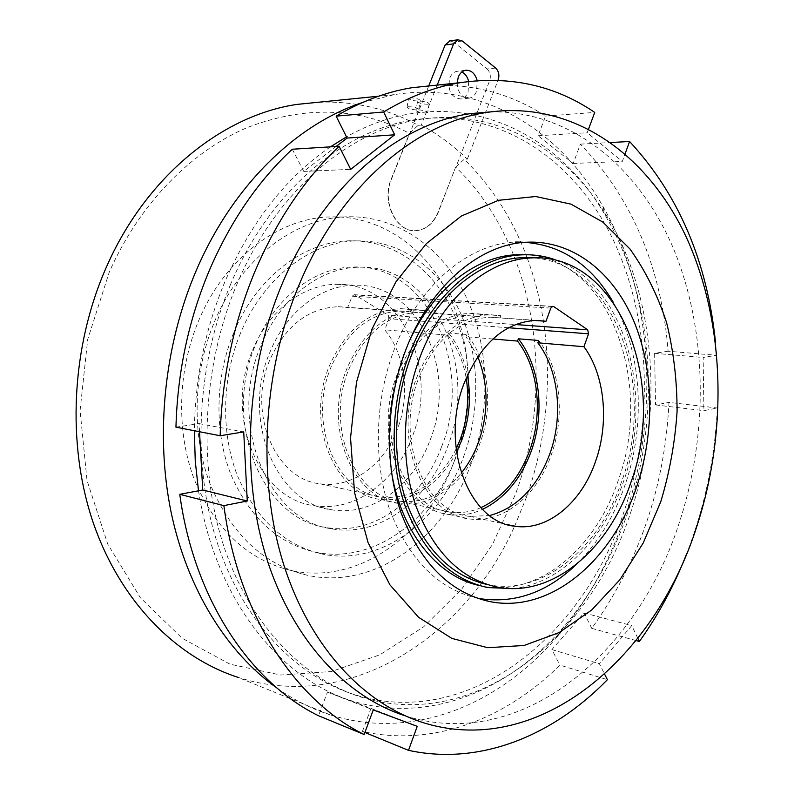 <?xml version="1.0" encoding="UTF-8"?>
<svg xmlns="http://www.w3.org/2000/svg" width="794" height="794" viewBox="0 0 794 794"><rect width="100%" height="100%" fill="white"/><g stroke="black" fill="none" stroke-linecap="round" stroke-linejoin="round"><path stroke-width="0.6" stroke-dasharray="3.97 2.98" d="M427.738 104.232L429.177 103.557C427.361 101.969 423.936 101.136 418.885 101.056L417.465 101.721C419.272 103.309 422.706 104.143 427.738 104.232M426.279 113.036L427.718 112.391C425.892 110.832 422.458 110.009 417.416 109.9L415.996 110.545C417.813 112.093 421.247 112.927 426.279 113.036M408.453 106.733C413.535 106.833 416.989 107.676 418.835 109.254L417.416 109.9C412.344 109.8 408.9 108.957 407.054 107.379L408.453 106.733M409.942 97.841C415.014 97.92 418.468 98.764 420.314 100.381L418.885 101.056C413.823 100.967 410.369 100.123 408.533 98.516L409.942 97.841M447.23 447.677C479.943 367.473 433.861 263.757 358.491 267.241C320.171 267.677 280.024 298.226 261.186 344.953C227.064 422.418 267.876 520.943 331.356 528.744C378.877 537.846 427.996 500.905 447.23 447.677M441.583 446.714C474.236 366.868 428.145 263.568 352.893 267.042C314.623 267.469 274.555 297.879 255.777 344.368C221.734 421.455 262.486 519.544 325.877 527.365C373.329 536.456 422.378 499.714 441.583 446.714M456.103 449.146C438.219 483.467 413.396 499.495 381.626 497.213C336.338 493.074 307.298 422.616 331.078 366.967C347.236 330.999 370.52 312.35 400.95 311.03L410.339 311.873L411.193 309.66L429.425 310.891L419.024 309.898C387.78 311.327 363.821 330.731 347.147 368.098C322.582 425.991 352.407 499.188 398.945 503.446C431.886 508.696 466.088 482.008 479.943 443.3C493.828 406.488 488.697 361.26 466.961 334.522L448.64 333.004L447.816 335.177L384.703 329.818C405.446 354.452 410.458 395.799 397.328 429.326C384.187 464.748 351.504 488.866 320.032 483.804C275.458 479.507 246.785 412.414 269.93 359.682C285.642 325.56 308.469 307.903 338.413 306.702L347.663 307.536L352.179 296.212L550.828 308.082M411.193 309.66L400.841 308.677C369.716 310.067 345.876 329.173 329.331 365.994C304.946 423.004 334.681 495.198 381.041 499.505C412.88 501.947 438.03 486.196 456.5 452.252M467.418 375.264C464.252 358.838 457.999 344.755 448.64 333.004M480.876 507.664C470.683 512.031 460.351 513.5 449.88 512.061C403.997 508.15 374.669 433.971 399.104 375.076C415.689 337.033 439.4 317.282 470.247 315.813L479.755 316.677L480.628 314.345L500.885 315.704L490.364 314.692C458.714 316.28 434.328 336.854 417.217 376.416C391.978 437.732 422.071 514.859 469.185 518.859C502.533 524.08 537.151 495.674 551.284 454.873C565.437 416.056 560.504 368.555 538.699 340.487M480.628 314.345L470.147 313.332C438.596 314.881 414.319 335.118 397.328 374.053C372.267 434.397 402.3 510.413 449.275 514.492C460.54 516.05 471.626 514.343 482.534 509.381M447.816 335.177C457.175 347.117 463.299 361.439 466.177 378.133M487.01 584.483L488.737 584.821C543.473 595.45 599.639 547.582 621.821 480.975C657.224 385.606 614.149 262.943 532.982 257.871M534.054 320.439L490.464 317.203C459.528 318.722 435.708 338.8 418.994 377.448C394.39 437.296 423.768 512.557 469.8 516.398L489.67 515.554M479.755 316.677L419.133 312.28C388.584 313.64 365.171 332.577 348.903 369.091C324.945 425.584 354.074 497.024 399.541 501.113C423.033 503.594 443.598 494.265 461.245 473.125M492.846 338.988L466.128 336.725L466.961 334.522M477.75 356.625L466.128 336.725M233.684 332.805C215.224 377.339 214.122 431.092 230.528 473.552C249.237 517.301 277.572 543.523 315.546 552.197C373.656 564.514 433.544 519.594 456.54 455.488C474.038 408.047 472.539 352.665 452.044 309.749C431.4 267.082 391.829 239.093 347.851 240.84C302.98 242.269 256.055 278.049 233.684 332.805M240.393 333.47C221.863 378.272 220.742 432.353 237.178 475.05C255.916 519.048 284.312 545.389 322.364 554.073C380.574 566.4 440.561 521.172 463.607 456.719C481.144 409.019 479.675 353.35 459.17 310.216C438.526 267.32 398.906 239.183 354.849 240.949C309.898 242.378 262.844 278.376 240.393 333.47M236.354 285.612C275.776 190.272 351.534 128.092 423.43 118.921C508.13 107.825 582.28 160.914 620.064 240.383C657.611 320.568 660.717 423.391 630.486 513.053C590.2 636.768 476.767 731.453 363.364 697.827C304.122 680.19 250.189 625.523 223.809 546.193C197.686 466.832 202.262 367.116 236.354 285.612M230.21 285.264C269.513 190.451 345.092 128.588 416.89 119.437C501.471 108.381 575.6 161.182 613.415 240.304C651.001 320.141 654.157 422.537 623.955 511.802C583.729 634.972 470.356 729.071 357.121 695.435C297.968 677.808 244.135 623.35 217.784 544.426C191.691 465.473 196.237 366.322 230.21 285.264M468.698 81.454L468.073 92.203C466.445 96.114 463.944 98.377 460.599 98.972C451.002 97.414 447.409 90.407 449.811 77.931C451.429 74.1 453.87 71.867 457.126 71.232L461.88 71.966M457.136 83.003C457.89 92.878 461.88 97.94 469.085 98.198C472.44 97.593 474.941 95.32 476.579 91.379L477.224 80.621M428.73 85.97L391.313 179.494C381.467 201.934 396.811 232.761 416.145 230.657C426.15 229.665 433.554 223.481 438.357 212.127L455.657 167.068C535.325 243.629 556.922 381.299 515.584 493.967L492.478 544.436L461.532 589.406L423.549 626.893L379.651 654.901L331.356 671.526L280.629 675.029L229.932 664.141L182.124 638.237L140.359 597.713L107.746 544.148L87.012 480.42L80.075 410.558L87.707 339.375L109.354 271.905C139.863 203.085 191.543 151.138 247.44 127.477C305.69 105.274 359.702 107.25 409.486 133.402L418.14 125.303C387.919 108.778 354.928 101.066 319.188 102.168M362.411 102.545L394.281 94.635C481.233 80.631 559.254 129.62 602.467 205.557C653.115 293.363 660.171 413.942 624.679 517.102C609.306 561.993 587.004 601.654 557.785 636.103C499.595 704.536 412.672 741.318 329.937 714.749L237.634 677.222C349.886 713.727 465.423 636.907 514.631 526.184M514.651 526.164L526.224 497.838C554.033 420.453 554.768 332.16 527.137 257.792M198.52 490.801C215.343 600.74 281.562 681.54 356.526 702.283C431.926 722.927 509.857 689.341 563.74 626.863C591.48 594.22 612.67 556.505 627.32 513.738C661.144 415.431 654.365 300.261 606.259 217.129C555.324 125.561 448.183 79.192 346.492 136.866M330.443 146.85C286.038 177.211 250.805 222.3 224.742 282.118C205.189 329.083 195.056 378.619 194.341 430.735M454.496 460.58C428.184 534.124 358.283 586.022 290.346 570.291C247.44 559.691 215.482 529.568 194.451 479.923C176.02 431.708 177.499 370.937 198.649 320.716C224.057 259.569 276.6 219.581 327.009 217.02C378.281 214.062 424.443 245.892 448.541 294.465C472.48 343.336 474.445 406.449 454.496 460.58M471.189 463.557C444.739 538.044 374.589 590.796 306.325 575.035C263.211 564.415 231.084 533.945 209.963 483.635C191.443 434.775 192.992 373.101 214.32 322.146C239.937 260.095 292.837 219.531 343.474 216.951C394.995 213.953 441.275 246.2 465.393 295.378C489.342 344.854 491.248 408.721 471.189 463.557M527.067 257.613C512.815 219.253 491.863 186.481 464.222 159.296L456.084 166.68L489.68 80.601L498.225 79.718M437.186 85.087L421.237 125.075C438.01 134.265 453.374 145.63 467.329 159.147L464.222 159.296M421.237 125.075L418.14 125.303M430.001 440.333C458.227 371.602 418.756 282.982 354.729 285.235C321.252 285.125 286.187 311.655 269.94 352.169C240.681 418.855 276.193 503.634 331.435 509.748C371.721 516.904 413.446 485.68 430.001 440.333M252.621 350.223C268.719 310.325 303.566 284.202 336.884 284.321C400.603 282.118 440.065 369.577 411.997 437.345C395.551 482.057 354.015 512.745 313.928 505.599C258.953 499.426 223.6 415.858 252.621 350.223M512.864 588.582C560.465 583.818 604.006 539.255 623.399 481.908C654.445 396.226 625.94 287.309 558.768 261.137M478.871 585.406L482.544 586.18C538.302 597.128 595.51 548.545 618.04 480.985C654.365 383.492 609.216 257.951 525.479 254.755M409.386 341.073L403.987 353.787C389.864 391.323 385.556 429.723 391.055 468.976M526.879 242.21L515.276 242.051C468.668 243.748 418.904 284.947 394.687 348.268C374.808 399.501 373.001 461.245 389.665 509.629C408.731 559.413 437.901 588.93 477.164 598.19M576.682 564.117C597.971 542.997 614.08 516.676 625.017 485.134C646.207 424.244 641.999 351.742 613.077 301.978M405.049 715.781L408.731 716.922C523.941 750.826 638.426 651.149 679.267 522.74C708.724 433.226 707.414 331.396 673.888 249.644C640.043 168.596 572.305 110.574 490.92 111.855M434.864 85.325C475.546 84.224 512.438 94.466 545.538 116.083L538.094 135.744L573.208 163.455L580.374 144.141C632.143 198.311 661.392 267.35 668.121 351.236L716.635 355.275L703.147 357.459L703.901 410.667L717.319 408.007C714.957 458.277 704.794 506.701 686.85 553.279M716.635 355.275L715.563 342.819M588.622 128.896L587.193 132.747L622.337 161.45L625.136 153.748M637.84 638.277L631.726 625.612L599.381 663.764L604.591 674.116M455.657 167.068L438.08 212.127C433.276 223.481 425.872 229.665 415.867 230.657C396.534 232.761 381.199 201.944 391.035 179.504L409.486 133.402M329.937 714.749C311.714 708.913 294.197 700.119 277.404 688.368M467.329 159.147L498.017 80.244M495.635 68.036L487.089 68.999L453.781 42.161L462.297 41.01M449.94 40.881L453.781 42.161M487.089 68.999C490.206 72.085 491.069 75.956 489.68 80.601M508.517 327.743L389.06 318.702L384.703 329.818M389.06 318.702L388.177 315.238L515.405 324.528M552.088 306.504L355.017 294.951L388.177 315.238M355.017 294.951L354.114 294.693L352.179 296.212M410.339 311.873L347.663 307.536M500.885 315.704L500.002 318.076M429.425 310.891L428.552 313.134M636.034 640.559L591.758 628.362C639.051 562.321 664.796 487 668.985 402.399L717.319 408.007M364.893 732.485L362.421 731.473C433.613 747.273 506.076 718.639 559.929 665.114L607.4 679.694M545.538 116.083L594.736 112.411M668.121 351.236L654.623 353.32L655.546 404.93L668.985 402.399M591.758 628.362L584.047 612.908L551.88 649.601L559.929 665.114M362.421 731.473L370.987 708.377L327.436 692.1L318.493 715.731M199.532 431.747L199.086 423.609L175.95 427.172M292.271 149.232L303.774 171.395L336.14 146.493M580.374 144.141L610.864 142.513M573.208 163.455L622.337 161.45M538.094 135.744L587.193 132.747M303.774 171.395L350.7 169.37M199.086 423.609L243.718 431.916M327.436 692.1L373.259 709.915M370.987 708.377L417.227 726.331M551.88 649.601L599.381 663.764M584.047 612.908L631.726 625.612M655.546 404.93L703.901 410.667M654.623 353.32L703.147 357.459M429.177 103.557L427.718 112.391M417.465 101.721L415.996 110.545M418.835 109.254L420.314 100.381M407.054 107.379L408.533 98.516M358.491 267.241L352.893 267.042M381.041 499.505L398.945 503.446M449.275 514.492L469.185 518.859M320.032 483.804L381.626 497.213M469.8 516.398L507.515 524.606M399.541 501.113L449.88 512.061M322.364 554.073L315.546 552.197M423.43 118.921L416.89 119.437M469.085 98.198L460.599 98.972M606.259 217.129L602.467 205.557M306.325 575.035L290.346 570.291M394.281 94.635L378.569 96.213M354.729 285.235L336.884 284.321M425.822 723.473L408.731 716.922M487.814 587.58L482.544 586.18M331.435 509.748L313.928 505.599M343.474 216.951L327.009 217.02M563.74 626.863L557.785 636.103M465.631 70.269L457.126 71.232M363.364 697.827L357.121 695.435M354.849 240.949L347.851 240.84M419.133 312.28L470.247 315.813M490.464 317.203L536.416 320.379M488.737 584.821L497.63 587.173M338.413 306.702L400.95 311.03M470.147 313.332L490.364 314.692M400.841 308.677L419.024 309.898M354.114 294.693L552.842 306.305M331.356 528.744L325.877 527.365"/><path stroke-width="1.19" d="M339.107 146.314C304.529 179.007 276.381 220.921 254.666 272.074C233.367 323.684 221.863 378.242 220.156 435.737L175.95 427.172C177.489 371.979 188.664 319.625 209.467 270.099C230.677 221.01 258.278 180.724 292.271 149.232L339.107 146.314L350.7 169.37L394.668 134.801L383.651 111.984C408.89 96.719 434.387 86.953 460.133 82.695L411.729 87.747C386.231 91.925 361.042 101.394 336.15 116.142L383.651 111.984M456.5 452.252L461.701 440.342C469.453 418.944 471.358 397.248 467.418 375.264M482.534 509.381C504.557 498.513 520.745 479.248 531.097 451.597C545.18 413.356 540.178 366.491 518.383 338.8L517.539 341.083L492.846 338.988M583.937 346.72C604.919 374.986 609.455 422.487 595.56 461.403C581.615 502.483 547.711 531.246 515.058 526.253C468.778 522.591 439.32 444.868 464.301 382.857C481.263 342.819 505.302 321.997 536.416 320.379L546.004 321.262L550.828 308.082L552.842 306.305L553.775 306.603L587.699 329.818L588.562 333.808L583.937 346.72L537.846 342.81L538.699 340.487L518.383 338.8M466.177 378.133C469.502 398.935 467.517 419.391 460.202 439.499L456.103 449.146M532.982 257.871L522.69 257.683C479.586 258.804 433.554 296.976 411.342 355.563C393.258 402.558 391.65 459.071 406.875 503.386C424.284 549.001 450.992 576.037 487.01 584.483M420.234 356.476C442.526 297.472 488.647 259.043 531.791 257.911C618.457 252.81 668.34 382.113 630.853 482.524C608.631 549.547 552.416 597.793 497.63 587.173C461.135 579.412 433.961 552.505 416.086 506.433C400.454 461.671 401.943 404.215 420.234 356.476M489.67 515.554C517.053 507.912 537.091 487.397 549.776 453.999C563.532 416.324 558.847 370.242 537.846 342.81M517.539 341.083C538.531 368.148 543.275 413.605 529.588 450.734C519.226 478.345 502.989 497.322 480.876 507.664M461.245 473.125C468.45 464.153 474.177 453.93 478.445 442.457C488.776 412.711 488.548 384.107 477.75 356.625M477.224 80.621C475.08 73.425 471.219 69.981 465.631 70.269C462.366 70.914 459.925 73.157 458.307 77.008L457.136 83.003M319.188 102.168L297.075 104.391C222.777 115.259 146.126 175.921 106.138 267.667C71.162 347.097 66.458 444.352 93.295 522.909C120.41 601.445 175.98 657.134 237.634 677.222M346.492 136.866L330.443 146.85M277.404 688.368C227.412 653.035 187.434 589.873 171.137 512.378C155.158 434.804 164.229 345.966 195.721 271.766C232.047 185.856 296.44 124.182 362.411 102.545M558.768 261.137C547.175 256.432 535.037 254.328 522.343 254.834C478.584 256.055 431.857 294.812 409.267 354.332C390.698 402.518 389.199 460.56 405.059 505.808C423.202 552.376 450.793 579.63 487.814 587.58L512.864 588.582M525.479 254.755L516.934 254.705C476.479 255.986 433.375 288.718 409.386 341.073M405.982 349.38C385.914 401.347 384.167 464.014 401.099 512.904C420.483 563.184 449.98 592.731 489.59 601.544C550.232 613.931 612.253 560.633 636.51 487.139C654.961 432.69 654.147 369.716 633.711 320.826C613.107 272.223 572.732 240.106 526.879 242.21C480.201 243.927 430.308 285.483 405.982 349.38M477.164 598.19L478.306 598.418C514.175 604.145 546.977 592.711 576.682 564.117M371.999 329.063L395.878 281.92L426.388 243.599L461.364 216.037L498.533 200.296L535.732 196.515L571.035 204.147L602.845 222.102L629.92 248.929C645.393 270.615 657.611 295.179 666.593 322.612C673.6 351.147 677.093 380.753 677.084 411.421C675.059 442.198 669.64 472.271 660.797 501.659L643.17 543.086L619.836 579.809L591.52 610.169L559.184 632.55L524.07 645.472L487.685 647.706L451.855 638.406L418.587 617.315L389.983 584.93L368.069 542.61L354.541 492.608L350.541 437.96L356.496 382.222L371.999 329.063M297.641 288.381C338.482 187.195 416.235 121.591 489.263 112.083C575.511 100.57 650.048 156.795 687.664 240.185C725.031 324.359 727.641 431.916 696.904 526.134C655.943 656.023 541.379 757.337 425.822 723.473C365.607 705.677 310.563 648.599 283.766 564.762C257.226 480.906 262.308 374.917 297.641 288.381M490.92 111.855L471.338 113.532C398.519 122.981 321.203 187.721 280.689 287.438C246.011 371.82 240.731 475.001 266.337 557.338C292.212 639.656 345.817 696.695 405.049 715.781M613.077 301.978C589.396 261.782 556.793 241.803 515.276 242.051M391.055 468.976C399.928 530.471 436.611 576.246 478.871 585.406M715.563 342.819C707.265 261.514 678.602 194.411 629.582 141.501L625.136 153.748M460.133 82.695C510.076 75.499 554.946 85.405 594.736 112.411L588.622 128.896M223.878 505.629C238.111 614.755 295.289 700.695 364.138 734.51L318.493 715.731C250.358 682.393 193.984 599.202 179.762 494.325L223.878 505.629L247.262 501.004L243.718 431.916L220.156 435.737M364.893 732.485L408.513 750.35L417.227 726.331L373.259 709.915L364.138 734.51M408.513 750.35C480.38 765.912 553.269 735.433 607.4 679.694L604.591 674.116M636.034 640.559L639.388 641.483L637.84 638.277M639.388 641.483C658.583 614.645 674.404 585.247 686.85 553.279M194.341 430.735L195.255 461.076L198.52 490.801M498.017 80.244L498.225 79.718C499.615 75.043 498.751 71.142 495.635 68.036L462.297 41.01L457.989 39.779L453.632 43.839L437.186 85.087M453.632 43.839L445.136 44.98L428.73 85.97M461.88 71.966C465.234 73.733 467.497 76.889 468.698 81.454M445.136 44.98L449.94 40.881M546.004 321.262L534.054 320.439M434.864 85.325L411.729 87.747M179.762 494.325L202.728 490.007L199.532 431.747M336.14 146.493L347.087 138.067L336.15 116.142M610.864 142.513L629.582 141.501M347.087 138.067L394.668 134.801M202.728 490.007L247.262 501.004M588.562 333.808L508.517 327.743M553.775 306.603L552.088 306.504M515.405 324.528L587.699 329.818M522.69 257.683L531.791 257.911M507.515 524.606L515.058 526.253M378.569 96.213L297.075 104.391M522.343 254.834L516.934 254.705M478.306 598.418L489.59 601.544M489.263 112.083L471.338 113.532M449.493 40.941L457.989 39.779"/></g></svg>
